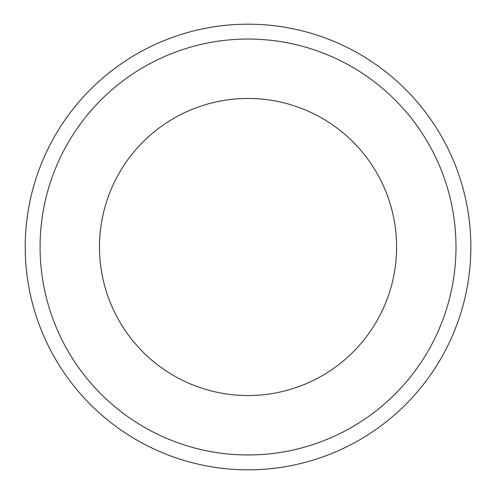 <?xml version="1.0" encoding="UTF-8"?>
<svg xmlns="http://www.w3.org/2000/svg" width="494" height="494" viewBox="0 0 494 494"><rect width="100%" height="100%" fill="white"/><g stroke="black" fill="none" stroke-linecap="round" stroke-linejoin="round"><path stroke-width="0.37" stroke-dasharray="2.47 1.85" d="M99.492 247A148.546 148.546 0 0 1 322.31 118.356A148.546 148.546 0 0 1 322.31 375.644A148.546 148.546 0 0 1 99.492 247M25.219 247A222.819 222.819 0 0 1 359.447 54.031A222.819 222.819 0 0 1 359.447 439.969A222.819 222.819 0 0 1 25.219 247M40.076 247A207.968 207.968 0 0 1 352.018 66.9A207.968 207.968 0 0 1 352.018 427.1A207.968 207.968 0 0 1 40.076 247"/><path stroke-width="0.74" d="M99.492 247A148.546 148.546 0 0 1 322.31 118.356A148.546 148.546 0 0 1 322.31 375.644A148.546 148.546 0 0 1 99.492 247M25.219 247A222.819 222.819 0 0 1 359.447 54.031A222.819 222.819 0 0 1 359.447 439.969A222.819 222.819 0 0 1 25.219 247A222.819 222.819 0 0 1 359.447 54.031A222.819 222.819 0 0 1 359.447 439.969A222.819 222.819 0 0 1 25.219 247M40.076 247A207.968 207.968 0 0 1 352.018 66.9A207.968 207.968 0 0 1 352.018 427.1A207.968 207.968 0 0 1 40.076 247"/></g></svg>
